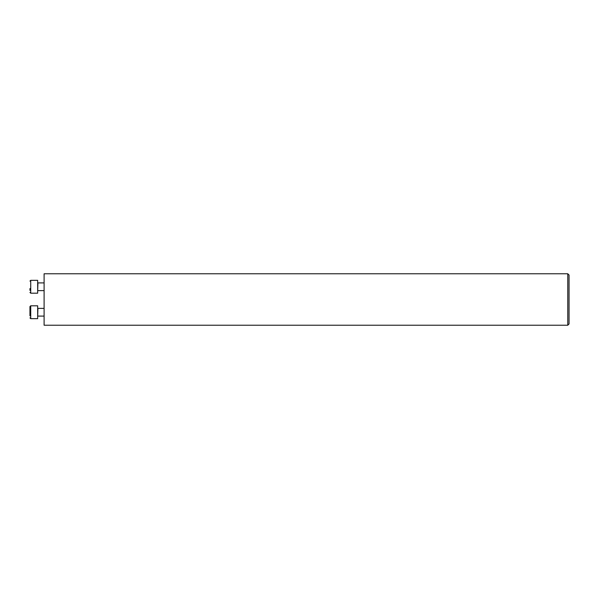 <?xml version="1.0" encoding="UTF-8"?>
<svg xmlns="http://www.w3.org/2000/svg" width="599" height="599" viewBox="0 0 599 599"><rect width="100%" height="100%" fill="white"/><g stroke="black" fill="none" stroke-linecap="round" stroke-linejoin="round"><path stroke-width="0.9" d="M567.762 299.5L567.762 325.235L44.101 325.235L44.101 273.765L567.762 273.765L567.762 299.5M567.762 273.765L569.05 275.053L569.05 323.947L567.762 325.235M29.95 315.845L29.95 306.576L29.95 315.845M30.721 318.668L37.67 318.668L37.67 305.804L30.721 305.804L30.721 318.668L29.95 317.897M29.95 290.373L29.95 288.568M37.67 286.764L37.67 280.332L30.721 280.332L29.95 281.103L30.721 280.332L30.721 293.196L29.95 292.424L30.721 293.196L37.67 293.196L37.67 286.764M37.924 282.9L44.101 282.9L37.924 282.9L37.67 290.882M44.101 308.38L37.924 308.38L37.67 316.354M44.101 316.1L37.924 316.1M30.721 305.804L29.95 306.576M44.101 290.62L37.924 290.62M37.67 280.332L30.721 280.332"/></g></svg>
